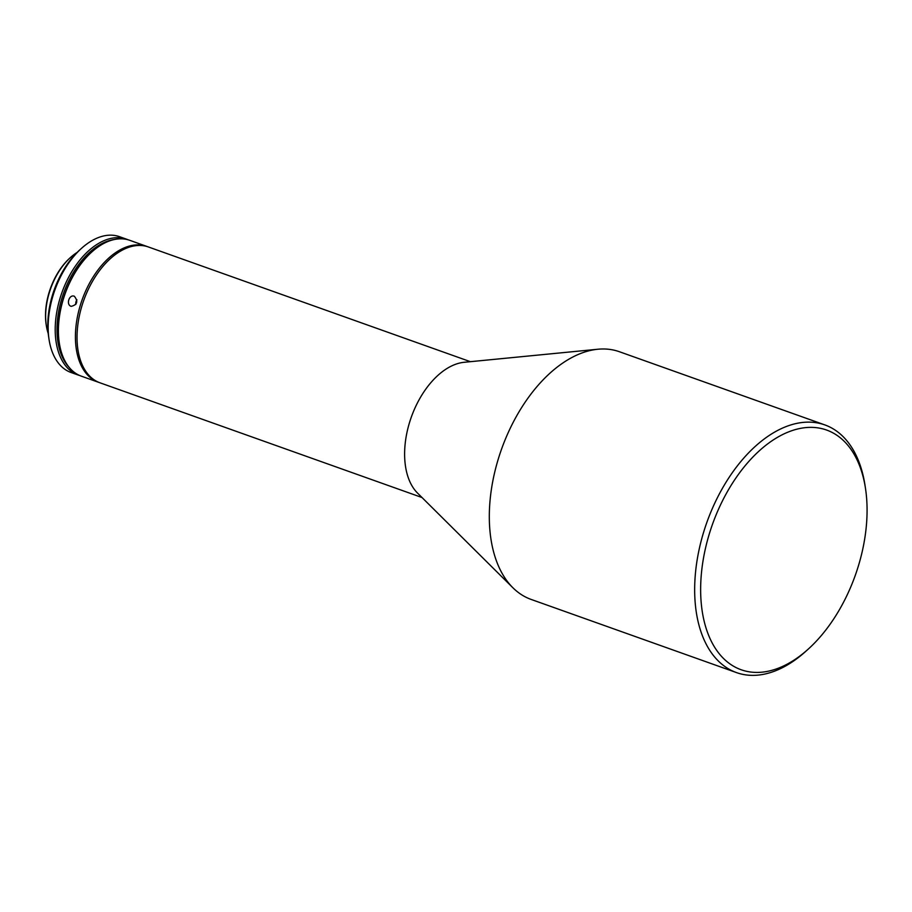 <?xml version="1.0" encoding="UTF-8"?>
<svg xmlns="http://www.w3.org/2000/svg" width="912" height="912" viewBox="0 0 912 912"><rect width="100%" height="100%" fill="white"/><g stroke="black" fill="none" stroke-linecap="round" stroke-linejoin="round"><path stroke-width="1.37" d="M74.362 296.252C69.164 294.063 65.778 304.779 71.182 306.352C77.292 304.802 78.352 301.427 74.362 296.252L74.02 296.149M98.382 382.231L81.373 376.177A72.105 42.967 -70.4 0 1 59.314 343.083A72.105 42.967 -70.4 0 1 58.539 325.755A72.105 42.967 -70.4 0 1 91.759 252.02A72.105 42.967 -70.4 0 1 129.766 240.323L146.775 246.388A72.105 42.967 109.6 0 0 75.548 331.82A72.105 42.967 109.6 0 0 98.382 382.231A72.105 42.967 109.6 0 0 99.18 382.504M147.573 246.685A72.105 42.967 109.6 0 0 146.775 246.388M59.269 342.764A71.25 42.465 -70.4 0 1 59.212 342.445A71.25 42.465 -70.4 0 1 58.459 325.322A71.25 42.465 -70.4 0 1 91.28 252.453A71.25 42.465 -70.4 0 1 91.519 252.236M470.41 361.688L148.371 246.958A72.105 42.967 109.6 0 0 127.703 247.688A72.105 42.967 109.6 0 0 79.23 316.464A72.105 42.967 109.6 0 0 99.978 382.801L422.017 497.53M865.488 488.422L864.998 485.23A131.488 78.352 109.6 0 0 824.779 424.889L619.43 351.736A131.488 78.352 109.6 0 0 597.873 349.239L464.151 362.292A72.105 42.967 109.6 0 0 455.293 364.39A72.105 42.967 109.6 0 0 404.746 449.092A72.105 42.967 109.6 0 0 417.548 493.096L512.897 587.761A131.488 78.352 109.6 0 0 531.183 599.446L736.531 672.611A131.488 78.352 109.6 0 0 774.231 671.278A131.488 78.352 109.6 0 0 805.832 651.293L808.226 649.127A127.235 75.821 109.6 0 0 865.488 488.422A127.235 75.821 109.6 0 0 790.077 431.319A127.235 75.821 109.6 0 0 700.872 580.796A127.235 75.821 109.6 0 0 777.651 668.462A127.235 75.821 109.6 0 0 808.226 649.127M68.959 367.103A70.828 42.203 -70.4 0 1 57.125 324.649A70.828 42.203 -70.4 0 1 114.422 239.503M79.789 375.55A72.105 42.967 -70.4 0 1 78.158 375.026A72.105 42.967 -70.4 0 1 55.336 324.615A72.105 42.967 -70.4 0 1 126.551 239.183A72.105 42.967 -70.4 0 1 128.147 239.81M597.873 349.239A131.488 78.352 109.6 0 0 489.55 507.517A131.488 78.352 109.6 0 0 512.897 587.761M78.158 375.026L71.102 372.518A72.105 42.967 -70.4 0 1 49.043 339.424A72.105 42.967 -70.4 0 1 48.279 322.107A72.105 42.967 -70.4 0 1 81.487 248.36A72.105 42.967 -70.4 0 1 119.495 236.675L126.551 239.183M824.779 424.889A131.488 78.352 109.6 0 0 787.067 426.223A131.488 78.352 109.6 0 0 694.898 580.682A131.488 78.352 109.6 0 0 736.531 672.611M49.043 339.424L48.655 336.87A68.708 40.949 -70.4 0 1 47.926 320.363A68.708 40.949 -70.4 0 1 79.572 250.093L81.487 248.36M48.222 333.461A53.865 32.102 -70.4 0 1 46.307 325.47A53.865 32.102 -70.4 0 1 45.737 312.531A53.865 32.102 -70.4 0 1 70.543 257.435A53.865 32.102 -70.4 0 1 77.075 252.453M46.307 325.47L46.159 324.512A52.588 31.339 -70.4 0 1 45.6 311.881A52.588 31.339 -70.4 0 1 69.825 258.085L70.543 257.435M75.799 304.483A5.301 4.252 103.7 0 1 76.939 299.843M59.212 342.445L59.314 343.083"/></g></svg>
